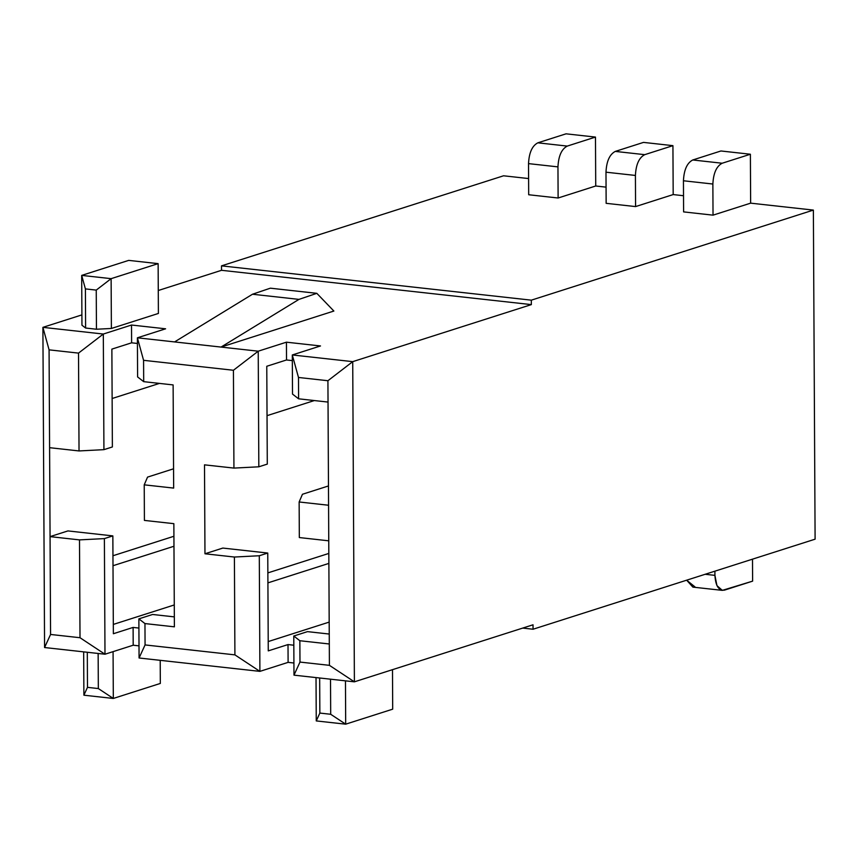 <?xml version="1.0" encoding="UTF-8"?>
<svg xmlns="http://www.w3.org/2000/svg" width="858" height="858" viewBox="0 0 858 858"><rect width="100%" height="100%" fill="white"/><g stroke="black" fill="none" stroke-linecap="round" stroke-linejoin="round"><path stroke-width="1.29" d="M333.869 311.046L221.042 347.072L258.226 351.19L286.433 342.181L320.506 345.956L292.299 354.965L352.724 361.647L531.349 304.611L221.536 270.302L158.28 290.508L221.536 270.302L531.349 304.611L531.327 300.161L813.373 210.092L750.643 203.153L713.03 215.154L683.601 211.894L683.44 180.77C683.976 169.852 687.076 162.923 692.749 159.974L720.945 150.976L750.385 154.236L750.643 203.153L813.373 210.092L531.327 300.161L221.503 265.862L531.327 300.161L531.349 304.611L352.724 361.647L327.917 380.727L298.487 377.466L298.595 398.809L328.035 402.07L327.917 380.727L328.035 402.07L298.595 398.809L298.487 377.466L292.299 354.965L292.514 394.09L298.595 398.809L292.514 394.09L292.299 354.965L298.487 377.466L327.917 380.727L352.724 361.647L292.299 354.965L320.506 345.956L286.433 342.181L286.518 359.974L292.331 360.617L286.518 359.974L286.433 342.181L258.226 351.19L258.826 466.806L267.288 464.103L266.774 366.269L267.288 464.103L258.826 466.806L258.226 351.19L137.398 337.805L221.042 347.072L298.959 299.388L252.488 294.24L174.571 341.924L252.488 294.24L298.959 299.388L316.816 293.329L270.345 288.181L252.488 294.24L270.345 288.181L316.816 293.329L333.869 311.046L316.816 293.329L298.959 299.388L221.042 347.072L333.869 311.046M81.896 314.897L42.9 327.348L103.314 334.041L131.521 325.032L165.605 328.807L137.398 337.805L137.602 376.941L143.694 381.66L143.576 360.317L137.398 337.805L165.605 328.807L131.521 325.032L103.314 334.041L78.518 353.11L79.033 450.943L103.925 449.656L103.314 334.041L103.925 449.656L112.377 446.954L111.872 349.12L131.617 342.814L131.521 325.032L131.617 342.814L137.419 343.457L131.617 342.814L111.872 349.12L112.377 446.954L103.925 449.656L79.033 450.943L49.592 447.683L50.064 536.625L79.494 539.886L80.008 637.719L104.987 654.225L104.386 538.599L79.494 539.886L104.386 538.599L104.987 654.225L133.194 645.216L133.108 627.423L113.363 633.73L112.848 535.896L104.386 538.599L112.848 535.896L113.363 633.73L133.108 627.423L133.194 645.216L139.007 645.86L133.194 645.216L104.987 654.225L80.008 637.719L50.568 634.459L50.064 536.625L67.921 530.92L112.848 535.896L67.921 530.92L50.064 536.625L49.078 349.849L42.9 327.348L44.573 647.533L50.568 634.459L44.573 647.533L42.9 327.348L49.078 349.849L78.518 353.11L103.314 334.041L42.9 327.348L81.896 314.897M158.398 313.449L111.39 328.464L96.45 329.236L85.607 328.035L81.95 325.203L81.692 275.397L128.7 260.382L81.692 275.397L111.122 278.657L111.39 328.464L158.398 313.449L158.129 263.642L111.122 278.657L158.129 263.642L128.7 260.382L158.129 263.642L158.398 313.449M815.1 539.178L533.054 629.236L522.694 628.088L533.054 629.236L533.022 624.796L533.054 629.236L815.1 539.178L813.373 210.092L815.1 539.178M595.731 185.993L558.118 198.005L528.689 194.745L528.528 163.621C529.064 152.703 532.174 145.774 537.837 142.825L567.267 146.085L595.473 137.076L595.731 185.993L606.059 187.141L595.731 185.993L595.473 137.076L566.044 133.827L595.473 137.076L567.267 146.085L537.837 142.825L566.044 133.827L537.837 142.825C532.174 145.774 529.064 152.703 528.528 163.621L557.957 166.881C558.504 155.963 561.604 149.024 567.267 146.085C561.604 149.024 558.504 155.963 557.957 166.881L558.118 198.005L595.731 185.993M528.603 178.561L503.56 175.793L221.503 265.862L221.536 270.302L221.503 265.862L503.56 175.793L528.603 178.561M683.515 195.721L673.187 194.573L635.574 206.585L606.145 203.325L605.984 172.19C606.52 161.272 609.63 154.343 615.293 151.405L644.723 154.665L672.929 145.656L673.187 194.573L683.515 195.721M147.544 477.112L173.563 468.8L147.544 477.112L144.23 484.834L147.544 477.112M144.412 520.409L144.23 484.834L173.659 488.095L173.123 384.92L143.694 381.66L137.602 376.941L137.398 337.805L143.576 360.317L233.43 370.259L258.226 351.19L233.43 370.259L233.934 468.093L258.826 466.806L233.934 468.093L204.504 464.843L204.965 553.775L234.406 557.035L259.298 555.748L267.76 553.045L268.264 650.879L267.76 553.045L222.833 548.069L267.76 553.045L259.298 555.748L234.406 557.035L234.91 654.869L259.899 671.374L259.298 555.748L259.899 671.374L234.91 654.869L145.066 644.926L144.959 623.573L138.867 618.865L139.071 657.989L145.066 644.926L139.071 657.989L138.867 618.865L152.595 614.478L174.335 616.881L152.595 614.478L138.867 618.865L144.959 623.573L174.388 626.833L173.852 523.67L144.412 520.409L173.852 523.67L174.388 626.833L144.959 623.573L145.066 644.926L234.91 654.869L234.406 557.035L204.965 553.775L222.833 548.069L204.965 553.775L204.504 464.843L233.934 468.093L233.43 370.259L143.576 360.317L143.694 381.66L173.123 384.92L173.659 488.095L144.23 484.834L144.412 520.409M112.13 398.509L159.438 383.408L112.13 398.509M113.31 624.42L174.271 604.954L113.31 624.42M173.97 546.256L112.999 565.722L173.97 546.256M138.91 628.067L133.108 627.423L138.91 628.067M173.917 536.271L112.956 555.748L173.917 536.271M302.456 494.262L328.475 485.95L302.456 494.262L299.142 501.984L302.456 494.262M299.324 537.558L299.142 501.984L299.324 537.558L328.753 540.819L328.571 505.244L299.142 501.984L328.571 505.244L328.753 540.819L299.324 537.558M299.86 640.733L293.779 636.014L293.983 675.149L299.978 662.076L299.86 640.733L299.978 662.076L329.408 665.336L329.3 643.983L299.86 640.733L329.3 643.983L329.408 665.336L354.397 681.831L352.724 361.647L354.397 681.831L329.408 665.336L299.978 662.076L293.983 675.149L293.779 636.014L299.86 640.733M268.222 641.57L329.182 622.104L268.222 641.57M328.871 563.406L267.911 582.872L328.871 563.406M307.507 631.627L329.247 634.041L307.507 631.627L293.779 636.014L307.507 631.627M328.829 553.431L267.857 572.897L328.829 553.431M314.35 400.557L267.042 415.658L314.35 400.557M328.035 402.07L328.571 505.244L328.035 402.07M328.753 540.819L329.3 643.983L328.753 540.819M266.774 366.269L286.518 359.974L266.774 366.269M139.071 657.989L259.899 671.374L288.106 662.365L288.009 644.572L268.264 650.879L288.009 644.572L288.106 662.365L293.919 663.009L288.106 662.365L259.899 671.374L139.071 657.989M293.822 645.216L288.009 644.572L293.822 645.216M293.983 675.149L354.397 681.831L533.022 624.796L354.397 681.831L293.983 675.149M643.5 142.396L672.929 145.656L643.5 142.396L615.293 151.405L643.5 142.396M752.498 559.159L752.616 581.145L722.329 590.368L716.945 585.639L714.918 575.364L705.147 574.281L714.918 575.364C715.572 585.896 718.736 590.83 724.409 590.154L752.616 581.145L752.498 559.159M44.573 647.533L104.987 654.225L44.573 647.533M49.592 447.683L79.033 450.943L78.518 353.11L49.078 349.849L49.592 447.683M50.568 634.459L80.008 637.719L79.494 539.886L50.064 536.625L50.568 634.459M750.385 154.236L722.179 163.234C716.516 166.184 713.406 173.112 712.869 184.03L713.03 215.154L750.643 203.153L750.385 154.236L720.945 150.976L692.749 159.974L722.179 163.234L750.385 154.236M713.03 215.154L712.869 184.03L683.44 180.77L683.601 211.894L713.03 215.154M692.749 159.974C687.076 162.923 683.976 169.852 683.44 180.77L712.869 184.03C713.406 173.112 716.516 166.184 722.179 163.234L692.749 159.974M615.293 151.405C609.63 154.343 606.52 161.272 605.984 172.19L635.413 175.45C635.96 164.532 639.06 157.604 644.723 154.665L615.293 151.405M672.929 145.656L644.723 154.665C639.06 157.604 635.96 164.532 635.413 175.45L635.574 206.585L673.187 194.573L672.929 145.656M635.574 206.585L635.413 175.45L605.984 172.19L606.145 203.325L635.574 206.585M558.118 198.005L557.957 166.881L528.528 163.621L528.689 194.745L558.118 198.005M694.98 586.893L686.657 580.19L692.889 587.119L722.329 590.368M714.896 571.171L714.918 575.364L714.896 571.171M113.074 651.64L113.32 698.455L160.328 683.44L160.21 660.338L160.328 683.44L113.32 698.455L83.891 695.195L83.666 651.855L83.891 695.195L113.32 698.455L113.074 651.64M87.302 652.262L87.484 687.355L98.338 688.556L98.144 653.464L98.338 688.556L113.32 698.455L98.338 688.556L87.484 687.355L83.891 695.195L87.484 687.355L87.302 652.262M85.607 328.035L96.45 329.236L96.246 290.101L85.403 288.899L85.607 328.035L85.403 288.899L81.692 275.397L81.95 325.203L85.607 328.035M345.463 680.844L345.688 724.173L392.696 709.169L392.492 669.669L392.696 709.169L345.688 724.173L316.259 720.924L316.023 677.584L316.259 720.924L345.688 724.173L345.463 680.844M319.669 677.992L319.852 713.073L330.695 714.274L330.512 679.193L330.695 714.274L345.688 724.173L330.695 714.274L319.852 713.073L316.259 720.924L319.852 713.073L319.669 677.992M81.692 275.397L85.403 288.899L96.246 290.101L111.122 278.657L81.692 275.397M111.122 278.657L96.246 290.101L96.45 329.236L111.39 328.464L111.122 278.657"/></g></svg>
